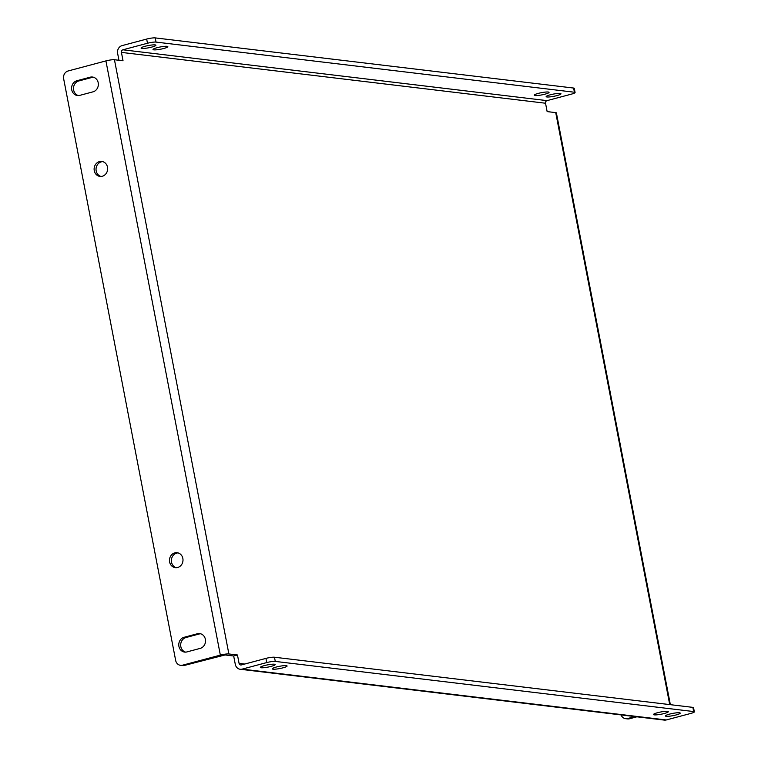 <?xml version="1.0" encoding="UTF-8"?>
<svg xmlns="http://www.w3.org/2000/svg" width="758" height="758" viewBox="0 0 758 758"><rect width="100%" height="100%" fill="white"/><g stroke="black" fill="none" stroke-linecap="round" stroke-linejoin="round"><path stroke-width="1.14" d="M141.888 48.427A7.542 1.128 -10.9 0 1 141.102 48.086A7.542 1.128 -10.9 0 1 146.682 45.887A7.542 1.128 -10.9 0 1 155.125 44.902A7.542 1.128 -10.9 0 1 155.911 45.234A7.542 1.128 -10.9 0 1 150.321 47.432A7.542 1.128 -10.9 0 1 141.888 48.427M274.387 664.226A7.542 1.128 169.1 0 0 265.954 665.211A7.542 1.128 169.1 0 0 260.364 667.41A7.542 1.128 169.1 0 0 261.15 667.751A7.542 1.128 169.1 0 0 269.583 666.756A7.542 1.128 169.1 0 0 275.173 664.558A7.542 1.128 169.1 0 0 274.387 664.226M153.798 49.848A7.542 1.128 -10.9 0 1 153.012 49.516A7.542 1.128 -10.9 0 1 158.602 47.318A7.542 1.128 -10.9 0 1 167.035 46.323A7.542 1.128 -10.9 0 1 167.821 46.664A7.542 1.128 -10.9 0 1 162.24 48.863A7.542 1.128 -10.9 0 1 153.798 49.848M286.297 665.657A7.542 1.128 169.1 0 0 277.864 666.642A7.542 1.128 169.1 0 0 272.274 668.84A7.542 1.128 169.1 0 0 273.07 669.181A7.542 1.128 169.1 0 0 281.502 668.186A7.542 1.128 169.1 0 0 287.093 665.988A7.542 1.128 169.1 0 0 286.297 665.657M535.025 95.546A7.542 1.128 -10.9 0 1 534.238 95.205A7.542 1.128 -10.9 0 1 539.829 93.007A7.542 1.128 -10.9 0 1 548.261 92.021A7.542 1.128 -10.9 0 1 549.057 92.353A7.542 1.128 -10.9 0 1 543.467 94.551A7.542 1.128 -10.9 0 1 535.025 95.546M667.523 711.345A7.542 1.128 169.1 0 0 659.09 712.33A7.542 1.128 169.1 0 0 653.5 714.538A7.542 1.128 169.1 0 0 654.296 714.87A7.542 1.128 169.1 0 0 662.729 713.884A7.542 1.128 169.1 0 0 668.319 711.677A7.542 1.128 169.1 0 0 667.523 711.345M546.944 96.967A7.542 1.128 -10.9 0 1 546.148 96.636A7.542 1.128 -10.9 0 1 551.739 94.437A7.542 1.128 -10.9 0 1 560.171 93.442A7.542 1.128 -10.9 0 1 560.967 93.784A7.542 1.128 -10.9 0 1 555.377 95.982A7.542 1.128 -10.9 0 1 546.944 96.967M679.443 712.776A7.542 1.128 169.1 0 0 671.001 713.761A7.542 1.128 169.1 0 0 665.42 715.959A7.542 1.128 169.1 0 0 666.206 716.301A7.542 1.128 169.1 0 0 674.639 715.306A7.542 1.128 169.1 0 0 680.229 713.107A7.542 1.128 169.1 0 0 679.443 712.776M98.208 82.755A7.542 6.756 -83.2 0 0 92.485 77.032A7.542 6.756 -83.2 0 0 90.174 77.193L76.946 80.718A7.542 6.756 -83.2 0 0 71.593 88.525A7.542 6.756 -83.2 0 0 77.458 95.536A7.542 6.756 -83.2 0 0 79.77 95.366L92.997 91.841A7.542 6.756 -83.2 0 0 98.208 82.755M78.425 95.574A7.542 6.756 96.8 0 1 73.498 88.222A7.542 6.756 96.8 0 1 78.851 80.945L92.088 77.42A7.542 6.756 96.8 0 1 93.433 77.221M94.267 170.692A7.542 6.756 -83.2 0 0 99.99 176.415A7.542 6.756 -83.2 0 0 107.503 167.167A7.542 6.756 -83.2 0 0 101.78 161.435A7.542 6.756 -83.2 0 0 94.267 170.692M100.956 176.453A7.542 6.756 96.8 0 1 96.181 170.92A7.542 6.756 96.8 0 1 102.728 161.625M169.612 561.953A7.542 6.756 -83.2 0 0 175.335 567.676A7.542 6.756 -83.2 0 0 182.849 558.428A7.542 6.756 -83.2 0 0 177.126 552.705A7.542 6.756 -83.2 0 0 169.612 561.953M176.301 567.714A7.542 6.756 96.8 0 1 171.526 562.18A7.542 6.756 96.8 0 1 178.073 552.895M205.38 639.316A7.542 6.756 -83.2 0 0 199.657 633.584A7.542 6.756 -83.2 0 0 197.355 633.754L184.118 637.279A7.542 6.756 -83.2 0 0 178.774 645.086A7.542 6.756 -83.2 0 0 184.63 652.088A7.542 6.756 -83.2 0 0 186.942 651.918L200.178 648.393A7.542 6.756 -83.2 0 0 205.38 639.316M185.596 652.126A7.542 6.756 96.8 0 1 180.679 644.774A7.542 6.756 96.8 0 1 186.023 637.506L199.259 633.982A7.542 6.756 96.8 0 1 200.605 633.773M244.768 664.036L239.073 663.354A2.151 1.933 -83.2 0 0 241.366 664.937L265.935 658.389A6.462 0.966 -10.9 0 1 274.472 657.224L275.277 661.412A6.462 0.966 169.1 0 0 266.74 662.577L242.172 669.125A6.462 5.789 -83.2 0 1 240.191 669.267A6.462 5.789 -83.2 0 1 235.293 664.359L233.672 655.992L225.098 654.959L184.45 665.42A6.462 5.789 96.8 0 1 182.47 665.562L180.565 665.335A6.462 5.789 -83.2 0 0 182.545 665.192L220.351 655.12A6.462 0.966 169.1 0 1 228.878 653.955L237.462 654.978L233.672 655.992M147.478 43.253L122.91 49.801A2.151 1.933 -83.2 0 0 121.422 52.397L545.533 103.23A2.151 1.933 96.8 0 1 547.02 100.634L571.598 94.087A6.462 0.966 169.1 0 0 575.085 92.523A6.462 0.966 169.1 0 0 574.412 92.23L156.015 42.088A6.462 0.966 169.1 0 0 147.478 43.253L146.673 39.065L122.095 45.613A6.462 5.789 -83.2 0 0 117.632 53.401L118.959 60.28M545.533 103.23L547.143 111.597L555.728 112.629A6.462 0.966 -10.9 0 1 556.4 112.914L670.356 704.675M121.422 52.397L123.033 60.763L114.449 59.74L228.878 653.955M239.073 663.354L237.462 654.978M634.967 716.585L627.624 718.537L629.528 718.764A6.462 5.789 96.8 0 1 627.558 718.906L625.644 718.679A6.462 5.789 -83.2 0 0 627.624 718.537M636.872 716.812L629.528 718.764M621.067 714.917A6.462 5.789 -83.2 0 0 625.644 718.679M180.565 665.335A6.462 5.789 -83.2 0 1 175.657 660.426L63.653 78.766A6.462 5.789 -83.2 0 1 68.116 70.977L105.921 60.905A6.462 0.966 -10.9 0 1 114.449 59.74M574.412 92.23L573.607 88.051L155.21 37.9L156.015 42.088M573.607 88.051A6.462 0.966 -10.9 0 1 574.28 88.335L575.085 92.523M146.673 39.065A6.462 0.966 -10.9 0 1 155.21 37.9M275.277 661.412L693.674 711.563A6.462 0.966 169.1 0 1 694.347 711.847A6.462 0.966 169.1 0 1 690.86 713.411L666.282 719.958A6.462 5.789 96.8 0 1 664.311 720.1L240.191 669.267M274.472 657.224L692.869 707.375A6.462 0.966 -10.9 0 1 693.542 707.659L694.347 711.847M92.088 77.42L90.174 77.193M199.259 633.982L197.355 633.754M669.721 704.599L555.728 112.629M105.921 60.905L220.351 655.12M182.545 665.192L184.45 665.42M547.02 100.634L122.91 49.801M242.172 669.125L666.282 719.958M266.74 662.577L265.935 658.389M693.674 711.563L692.869 707.375M186.023 637.506L184.118 637.279M78.851 80.945L76.946 80.718"/></g></svg>
